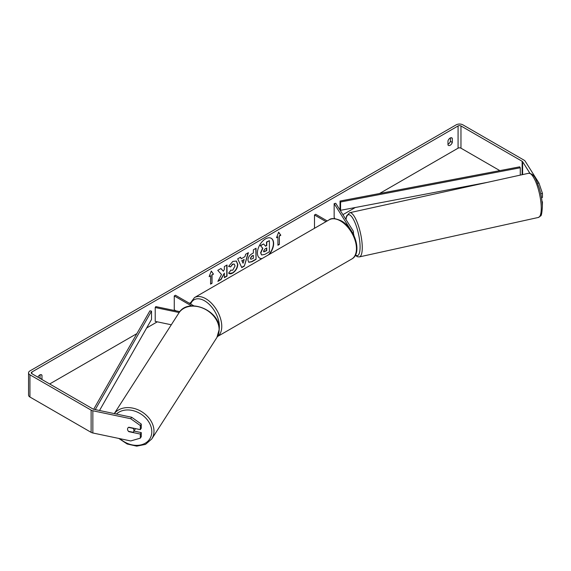 <?xml version="1.0" encoding="UTF-8"?>
<svg xmlns="http://www.w3.org/2000/svg" width="571" height="571" viewBox="0 0 571 571"><rect width="100%" height="100%" fill="white"/><g stroke="black" fill="none" stroke-linecap="round" stroke-linejoin="round"><path stroke-width="0.86" d="M179.166 312.544L155.219 307.512L155.804 306.591L179.851 311.645M176.025 310.845L174.262 309.825L174.262 295.935L191.563 305.928M193.855 305.856L175.461 295.243L174.262 295.935M155.219 307.512L155.219 321.402L171.3 324.778M135.327 428.578A3.405 2.634 32.7 0 1 135.006 429.492L133.614 431.669A3.405 2.634 32.7 0 1 133.022 432.268L128.454 431.312A3.405 2.634 32.7 0 1 127.554 429.156A3.405 2.634 32.7 0 1 127.875 428.007M128.489 427.393L133.043 428.35A3.405 2.634 32.7 0 1 133.942 430.505A3.405 2.634 32.7 0 1 133.614 431.669M269.248 254.416A11.47 6.624 120 0 0 271.254 238.314A11.47 6.624 120 0 0 265.515 238.878A11.47 6.624 120 0 0 258.021 248.992A11.47 6.624 120 0 0 259.784 258.185A11.47 6.624 120 0 0 261.789 258.72M268.498 254.844A11.47 6.624 120 0 0 271.132 238.243M450.383 137.918L450.383 141.337A3.405 1.963 -60 0 1 448.221 144.156A3.405 1.963 -60 0 1 447.978 144.277M450.141 145.262A3.405 1.963 -60 0 1 448.442 145.434A3.405 1.963 -60 0 1 447.978 144.948L447.978 140.859A3.405 1.963 -60 0 1 451.847 137.875A3.405 1.963 -60 0 1 452.311 138.36L452.311 142.45A3.405 1.963 -60 0 1 450.141 145.262M221.519 274.515L217.879 281.396L221.041 279.569L224.353 273.152L224.353 277.656L227.015 276.121L227.015 265.008L224.353 266.55L224.353 269.419L223.375 271.239L220.956 268.506L217.758 270.354L221.519 274.515M241.248 258.763L244.973 256.615L245.651 254.252L248.406 252.66L244.331 266.129L241.783 267.606L237.707 258.834L240.548 257.2L241.248 258.763L240.405 257.278M499.839 170.622L460.968 148.182A2.041 1.178 0 0 0 458.078 148.182L379.529 193.533M355.319 207.509L342.921 214.667M190.236 302.823L189.415 303.294M157.296 321.837L146.654 327.982M136.876 333.628L49.67 383.976M529.874 173.234L522.615 161.707A2.041 1.178 0 0 0 522.137 161.279L460.968 125.963A2.041 1.178 0 0 0 458.078 125.963L31.869 372.035A2.041 1.178 0 0 0 31.269 372.87A2.041 1.178 0 0 0 31.869 373.698L93.037 409.014A2.041 1.178 0 0 0 93.787 409.293L131.673 417.251L141.265 424.082L141.265 428.157L140.33 429.635L128.825 427.215A3.405 2.612 32.2 0 0 127.868 428.022A3.405 2.612 32.2 0 0 127.747 430.177M41.919 379.501A3.405 1.963 120 0 0 41.968 379.358L41.968 375.268A3.405 1.963 120 0 0 41.505 374.783A3.405 1.963 120 0 0 37.879 377.174M209.136 276.635L211.299 271.054L213.468 274.13L212.019 274.965L212.019 283.302L210.578 284.13L210.578 275.8L209.136 276.635M279.369 236.087L280.811 235.252L278.648 232.169L276.485 237.75L277.927 236.915L277.927 245.252L279.369 244.417L279.369 236.087L279.369 244.417M247.921 260.148L247.921 260.119C248.1 257.371 249.484 255.237 252.054 253.731L253.374 252.967L253.374 249.791L256.044 248.249L256.044 259.362L251.918 261.746L248.806 262.296L247.921 260.148M230.641 270.14L232.747 270.226L235.045 265.965L234.296 264.123L232.747 264.287L230.577 266.893L228.571 266.4L232.832 261.432L236.365 261.047L237.793 264.344C237.557 268.02 235.866 270.925 232.718 273.052C230.805 274.066 229.442 274.08 228.636 273.088L230.841 270.29M229.185 273.523L228.636 273.088M537.611 183.334L538.96 183.048L525.17 161.172A4.761 2.748 0 0 0 524.064 160.173L462.888 124.849A4.761 2.748 0 0 0 456.158 124.849L29.942 370.922A4.761 2.748 0 0 0 28.55 372.87A4.761 2.748 0 0 0 29.942 374.812L91.117 410.128A4.761 2.748 0 0 0 92.852 410.77L130.745 418.729L131.673 417.251M39.991 378.395A3.405 1.963 120 0 0 40.049 378.245L40.049 374.826M133.992 431.069L141.265 432.597L140.33 434.074L128.825 431.655A3.405 2.612 32.2 0 1 128.468 431.312M141.265 424.082L140.33 425.552L140.33 429.635M140.33 425.552L130.745 418.729M28.55 372.87L28.55 395.089A4.761 2.748 0 0 0 29.942 397.031L91.117 432.347A4.761 2.748 0 0 0 92.852 432.989L130.745 440.948L140.33 438.15L141.265 436.679L141.265 432.597M140.33 434.074L140.33 438.15M542.079 201.991L542.45 201.913L542.357 206.01M541.494 197.673L542.45 197.473L542.45 193.398L540.737 193.755M542.45 201.913L541.993 201.192M538.96 183.048L542.45 193.398M452.311 138.36L451.19 137.718M452.311 142.45L450.383 141.337M41.968 375.268L40.855 374.626M41.968 379.358L40.049 378.245M261.497 254.866L260.861 252.867L262.846 248.299L260.547 245.744L263.631 243.967L265.572 246.215L266.743 245.537L266.743 242.168L269.412 240.627L269.412 251.761L264.858 254.388L261.668 254.966M261.475 254.859L260.619 252.725L262.603 248.164L260.547 245.744M265.415 246.03L266.5 245.402L266.5 242.033L269.412 240.627M260.305 245.609L263.631 243.967M259.662 258.113A11.47 6.624 120 0 0 262.053 258.563M211.249 271.182L213.468 274.13M213.226 273.994L212.019 274.965M211.784 274.829L212.019 283.302M210.578 283.851L211.784 283.159M209.272 276.278L210.578 275.8M279.126 244.274L277.927 244.973M276.621 237.393L277.927 236.915M279.126 235.944L280.575 235.109L278.598 232.304M244.152 259.47L242.011 260.704L243.075 263.231L244.152 259.47L242.011 260.704M241.769 260.569L243.075 263.231M248.064 252.86L244.331 266.129M244.095 265.993L241.676 267.385M253.374 255.38L251.868 255.972L250.348 258.292L250.905 259.277L253.374 258.313L253.374 255.38L252.111 256.108L250.348 258.328L250.797 259.191M255.801 248.392L256.044 259.362M255.801 259.227L251.675 261.604L248.685 262.225M223.375 271.239L220.877 268.556M224.353 277.378L226.78 275.979L226.78 265.151M218.093 280.996L220.799 279.433L224.353 273.152M236.244 260.983L237.55 264.202C237.315 267.885 235.623 270.79 232.483 272.909L229.071 273.445M234.174 264.066L232.504 264.152L230.577 266.893M230.334 266.75L228.6 266.329M263.545 251.119L263.838 251.875L266.743 250.626L266.743 247.957L264.98 248.977L263.545 251.119M263.731 251.79L266.5 250.491L266.5 248.1M350.537 229.621L334.149 203.626L335.748 203.29L353.199 230.977A4.083 2.355 180 0 1 353.442 231.776A4.083 2.355 180 0 1 352.728 233.111M327.226 220.941L315.692 214.282L314.485 214.974L314.485 228.293M326.02 221.634L314.485 214.974M334.149 203.626L334.149 217.515L334.877 218.664M353.442 233.589A3.405 0.928 77.6 0 1 353.941 235.495M340.045 201.049L340.045 209.386L340.58 210.314L340.58 201.984L340.045 201.049L519.731 166.832L520.267 167.767L520.267 175.119M487.448 182.349L340.58 210.314M520.267 167.767L340.58 201.984M93.665 409.264L149.902 310.831L151.515 311.138L151.515 319.475L99.518 410.492M95.264 409.6L151.515 311.138M114.286 413.597L178.837 313.036A22.619 17.508 32.7 0 1 202.776 308.14A22.619 17.508 32.7 0 1 219.128 329.724A22.619 17.508 32.7 0 1 216.909 337.475L151.765 438.971A22.619 17.508 -147.3 0 0 153.984 431.219A22.619 17.508 -147.3 0 0 138.289 409.914A22.619 17.508 -147.3 0 0 114.336 413.611M116.441 414.054A20.92 16.195 32.7 0 1 138.418 412.619A20.92 16.195 32.7 0 1 151.8 431.79A20.92 16.195 32.7 0 1 140.694 444.937A20.92 16.195 32.7 0 1 119.989 438.685M458.078 125.963L458.078 148.182M31.869 372.035L31.869 373.698M92.852 410.77L92.852 432.989M460.968 125.963L460.968 148.182M522.137 161.279L522.137 174.705M522.615 161.707L522.615 174.598M29.942 374.812L29.942 397.031M91.117 410.128L91.117 432.347M351.772 259.006A22.619 13.062 -120 0 0 355.241 240.883A22.619 13.062 -120 0 0 340.466 220.948A22.619 13.062 -120 0 0 329.153 219.828C331.273 217.872 335.327 218.222 341.315 220.863C354.755 227.993 362.763 253.303 351.772 259.006L217.451 336.555M329.153 219.828L194.461 297.591A22.619 13.062 60 0 1 205.767 298.712A22.619 13.062 60 0 1 220.442 318.29A22.619 13.062 60 0 1 217.458 336.533M219.221 328.675A20.92 12.077 -120 0 0 204.568 300.796A20.92 12.077 -120 0 0 190.664 304.015M541.251 207.63A22.619 6.16 -102.4 0 0 536.733 184.333A22.619 6.16 -102.4 0 0 528.646 173.27C535.255 174.091 536.169 180.357 539.202 187.909C541.172 194.504 542.229 200.756 542.371 206.688C541.965 213.026 541.351 216.131 540.53 215.988L538.382 217.451A22.619 6.16 -102.4 0 0 541.251 207.63M345.855 219.328L346.59 215.952L349.659 212.719A22.619 6.16 77.6 0 1 357.746 223.789A22.619 6.16 77.6 0 1 362.264 247.086A22.619 6.16 77.6 0 1 359.395 256.9L538.382 217.451M355.483 254.966A20.92 5.696 -102.4 0 0 360.087 246.515A20.92 5.696 -102.4 0 0 353.699 219.892A20.92 5.696 -102.4 0 0 345.99 219.542M151.765 438.971L145.505 444.388L136.712 446.151L127.183 444.002L118.768 438.428M216.909 337.475L219.228 329.396C220.463 310.496 187.88 296.941 178.837 313.036M353.442 231.776L353.442 234.474M194.461 297.591L189.965 303.615M349.659 212.719L528.646 173.27M355.298 255.301L357.475 256.764L359.395 256.9"/></g></svg>
